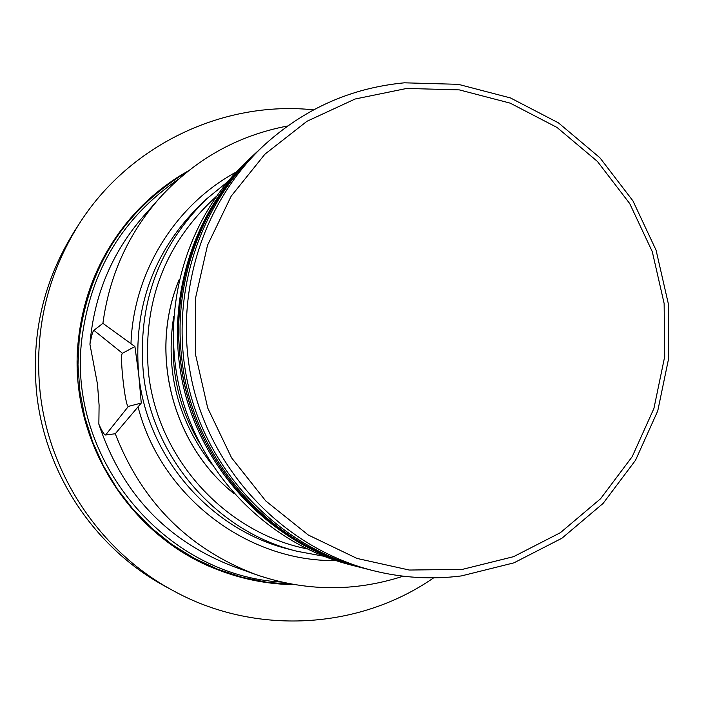 <?xml version="1.0" encoding="UTF-8"?>
<svg xmlns="http://www.w3.org/2000/svg" width="704" height="704" viewBox="0 0 704 704"><rect width="100%" height="100%" fill="white"/><g stroke="black" fill="none" stroke-linecap="round" stroke-linejoin="round"><path stroke-width="1.06" d="M404.413 82.817L458.304 84.33L510.479 97.944L558.422 122.848L599.887 157.74L632.94 200.869L656.075 250.166L668.219 303.274L668.8 357.702L657.756 410.881L635.527 460.258L603.099 503.422L561.933 538.226L513.938 562.848L461.428 575.916C431.684 579.7 402.09 577.896 372.636 570.504C287.742 548.9 216.577 477.638 193.996 389.928C171.565 302.174 199.637 205.454 263.648 145.658C304.014 108.83 350.935 87.886 404.413 82.817M406.736 88.44L459.307 89.883L510.206 103.145L556.987 127.433L597.441 161.462L629.702 203.544L652.282 251.654L664.136 303.477L664.699 356.594L653.91 408.478L632.218 456.641L600.565 498.749L560.393 532.682L513.577 556.67L462.361 569.386L409.27 570.038L357.016 558.43L308.299 535.022L265.716 500.914L231.572 457.82L207.706 407.968L195.422 353.998L195.378 298.786L207.522 245.256L231.15 196.214L264.924 154.185L306.988 121.264L355.089 99.018L406.736 88.44M78.874 224.356L74.378 231.387C43.472 280.817 30.914 334.928 36.714 393.721C45.223 474.232 95.234 548.662 165.475 586.476L172.806 590.471C100.417 551.505 48.84 474.742 40.066 391.714C34.082 331.082 47.018 275.299 78.874 224.356C128.841 145.103 223.142 100.294 313.579 109.85M306.61 548.759C224.532 532.294 157.027 457.582 148.421 372.02C142.657 301.594 165.264 243.082 216.242 196.504M323.514 556.169L297.273 551.329C216.735 531.837 151.897 457.292 143.317 372.715C137.491 303.978 158.664 245.995 206.818 198.739L227.489 181.861M433.646 577.843C358.978 629.763 254.751 635.879 172.806 590.471M403.154 576.189C354.262 592.073 305.105 591.51 255.684 574.49C188.628 548.891 141.812 501.978 115.254 433.752L141.266 403.066L138.714 374.546L134.922 346.535L122.47 353.276C119.266 353.778 125.374 408.355 128.41 406.393L141.266 403.066M122.47 353.276L93.896 330.334L102.907 323.347C109.358 275.695 128.128 234.071 159.218 198.466C194.339 159.755 237.151 135.59 287.654 125.99M102.907 323.347L134.922 346.535M93.896 330.334C92.761 331.25 91.432 335.887 89.927 344.238C94.019 295.258 111.927 252.516 143.669 216.022L159.218 198.466M255.684 574.49L233.605 566.588C166.804 540.795 121.889 493.319 98.85 424.169C102.089 431.429 104.333 435.046 105.582 435.002L115.254 433.752M89.927 344.238L97.486 384.199L99.097 405.222L98.85 424.169M179.194 279.62C148.614 352.598 172.198 444.497 234.133 493.733M234.001 493.592C172.251 444.356 148.738 352.686 179.159 279.814M358.802 566.975L357.421 566.632C275.343 545.741 206.615 476.951 184.818 392.286C163.161 307.578 190.291 214.192 252.164 156.376L253.22 155.399M357.421 566.632L350.654 564.907C269.834 544.342 202.189 476.643 180.734 393.334C159.43 309.98 186.129 218.082 247.069 161.146L252.164 156.376M372.636 570.504L365.385 568.656C281.838 547.395 211.825 477.312 189.622 391.054C167.561 304.753 195.175 209.625 258.174 150.762L263.648 145.658M281.776 582.102C164.366 575.898 66.378 457.926 81.937 338.246C90.869 270.204 123.033 217.202 178.42 179.23M293.058 584.373L267.458 582.358L242.185 577.289L217.624 569.21L194.102 558.228L171.987 544.482L151.58 528.15L133.197 509.476L117.102 488.708L103.541 466.145L92.708 442.112L84.77 416.953L79.842 391.037L77.986 364.742L79.244 338.457C89.232 264.959 125.224 209.405 187.22 171.811M360.202 567.336C266.077 544.553 190.291 457.142 180.189 358.081C171.345 282.559 199.971 204.644 254.267 154.414C200.112 204.503 171.424 282.392 180.277 358.002C190.388 457.222 266.323 544.658 360.202 567.336L363.959 568.295M254.267 154.414L256.027 152.768C201.582 203.122 172.753 281.433 181.65 357.456C191.814 457.213 268.171 545.134 362.534 567.934M173.263 340.806C172.022 377.414 180.761 411.47 199.47 442.966M211.552 464.006C177.769 420.288 165.158 371.131 173.721 316.545M206.818 198.739L200.904 204.266C153.754 250.536 133.021 307.287 138.714 374.546C147.118 457.301 210.558 530.244 289.432 549.331L297.273 551.329M335.755 560.578C246.778 561.889 160.785 495.933 138.028 406.78M130.97 343.807C133.382 272.36 175.076 205.084 236.095 172.11M128.41 406.393L105.582 435.002M294.774 584.663C268.541 584.39 243.074 579.498 218.363 569.976C127.723 536.254 66.774 436.075 78.531 338.65C83.688 293.999 100.408 254.575 128.682 220.387C145.746 200.147 165.713 183.594 188.575 170.729M257.101 151.774L256.027 152.768"/></g></svg>
